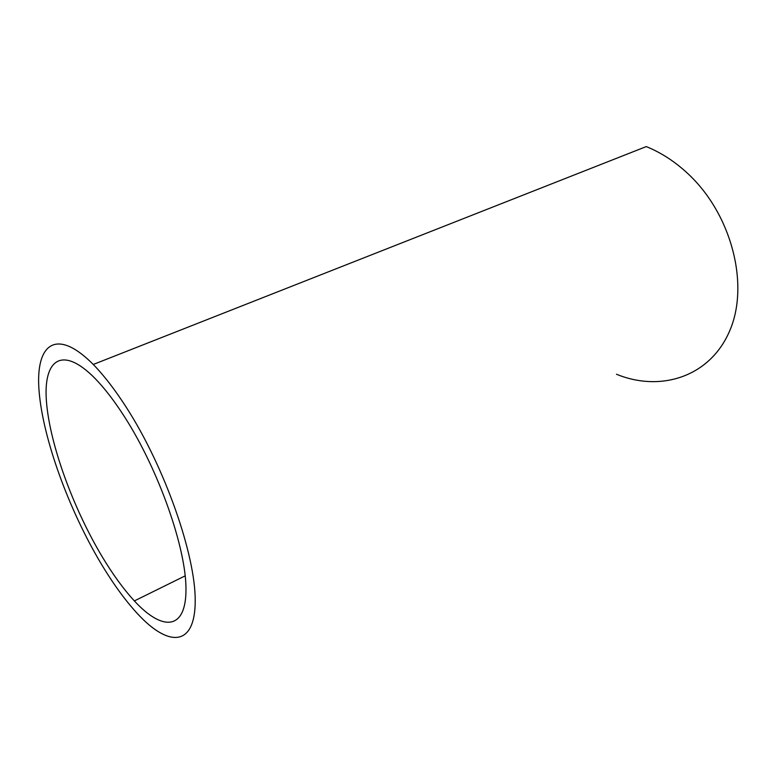 <?xml version="1.0" encoding="UTF-8"?>
<svg xmlns="http://www.w3.org/2000/svg" width="777" height="777" viewBox="0 0 777 777"><rect width="100%" height="100%" fill="white"/><g stroke="black" fill="none" stroke-linecap="round" stroke-linejoin="round"><path stroke-width="1.17" d="M126.554 407.721C115.093 389.85 103.992 375.427 93.259 364.471C56.07 326.884 35.014 344.056 39.112 391.491C43.065 438.995 68.735 509.353 100.825 563.218C112.85 583.342 124.98 600.067 137.208 613.403C168.522 647.562 195.212 647.037 195.212 600.747C195.513 554.972 164.811 467.23 126.554 407.721M93.259 364.471L646.241 146.591C661.198 152.622 675.203 161.752 688.237 173.97C731.711 214.559 749.562 284.586 729.856 330.458C710.45 376.631 660.965 392.482 616.491 374.252M101.962 556.342C73.019 507.915 49.854 444.289 46.474 401.864C42.958 359.46 62.082 344.959 95.008 378.409C104.681 388.315 114.656 401.33 124.942 417.443C158.819 470.386 186.004 547.902 185.985 588.947C186.227 630.429 162.597 631.633 134.372 600.922C123.504 589.121 112.704 574.261 101.962 556.342M185.198 575.844L134.372 600.922"/></g></svg>
